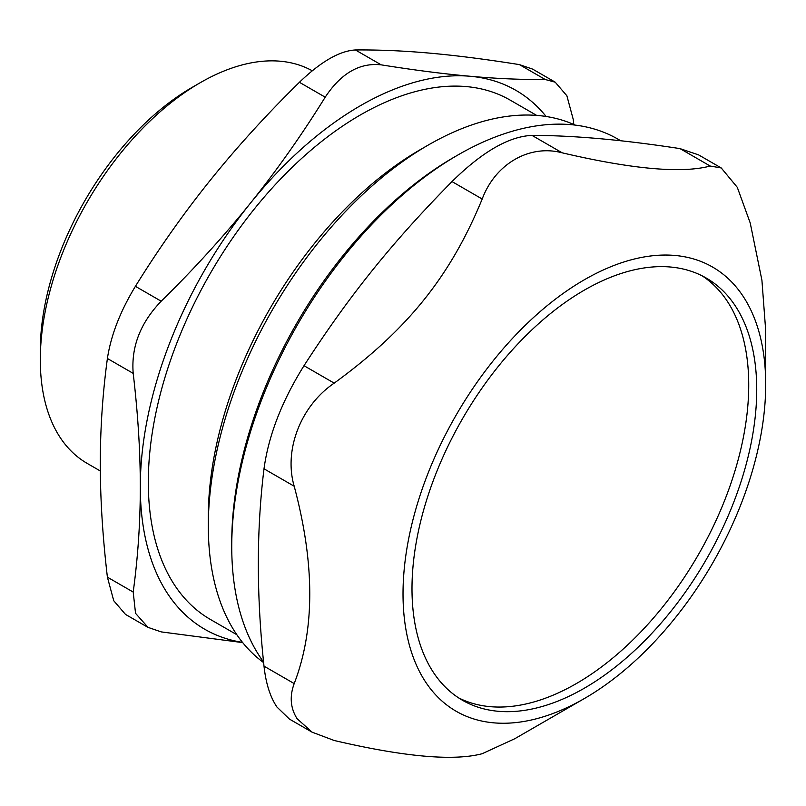 <?xml version="1.0" encoding="UTF-8"?>
<svg xmlns="http://www.w3.org/2000/svg" width="806" height="806" viewBox="0 0 806 806"><rect width="100%" height="100%" fill="white"/><g stroke="black" fill="none" stroke-linecap="round" stroke-linejoin="round"><path stroke-width="1.21" d="M458.543 697.835A243.765 140.738 120 0 0 698.248 554.901A243.765 140.738 120 0 0 702.177 275.854M457.949 154.974L453.949 157.281A314.249 181.431 120 0 0 231.745 542.156L231.745 546.78A319.911 184.695 -60 0 1 457.949 154.974A319.911 184.695 -60 0 1 617.91 139.126L620.771 140.778M263.572 661.998A319.911 184.695 -60 0 1 261.658 659.318A319.911 184.695 -60 0 1 231.745 546.78M721.239 167.96L698.601 154.893L680.022 148.616L710.217 166.046L721.239 167.96L737.288 187.324L750.215 222.96L761.922 280.276L765.7 330.571L765.7 384.462A256.449 148.062 120 0 0 537.733 313.725A256.449 148.062 120 0 0 426.999 684.062A256.449 148.062 120 0 0 584.36 698.54A256.449 148.062 120 0 0 765.7 384.462M584.36 698.54L514.802 738.709L482.2 753.711C453.617 761.277 404.28 756.874 334.198 740.492L312.083 732.17L297.071 718.67C290.422 708.101 289.455 696.404 294.2 683.579L264.005 666.149C265.869 683.397 270.191 697.039 276.982 707.074L289.455 719.103L312.083 732.17M710.217 166.046C681.624 173.622 632.287 169.21 562.205 152.828L532.01 135.398C508.939 136.385 482.28 151.78 452.005 181.582L482.2 199.022C495.247 163.87 529.582 144.042 562.205 152.828M482.2 199.022C450.332 276.448 407.554 329.664 334.198 383.142L304.003 365.702C281.909 401.045 268.569 435.411 264.005 468.8L294.2 486.24C283.581 450.07 300.749 405.811 334.198 383.142M294.2 486.24C314.945 563.999 314.945 629.778 294.2 683.579M264.005 666.149C256.449 596.007 256.449 530.227 264.005 468.8M304.003 365.702C349.058 295.893 391.847 242.677 452.005 181.582M532.01 135.398C573.791 135.438 623.129 139.851 680.022 148.616M434.787 674.421A243.765 140.738 120 0 0 462.483 700.263A243.765 140.738 120 0 0 706.247 559.525A243.765 140.738 120 0 0 706.247 278.05A243.765 140.738 120 0 0 479.671 391.484A243.765 140.738 120 0 0 434.787 674.421M200.301 82.665L192.302 87.28A214.97 124.114 120 0 0 40.3 350.56L40.3 359.798A226.285 130.643 -60 0 1 200.301 82.665A226.285 130.643 -60 0 1 312.254 70.777M100.337 470.996L87.169 463.39A226.285 130.643 -60 0 1 40.3 359.798M575.141 125.091A311.136 179.637 120 0 0 428.308 145.02A311.136 179.637 120 0 0 208.311 526.086A311.136 179.637 120 0 0 263.633 662.603M242.697 642.614L161.2 631.894L148.032 627.37L135.539 613.326L133.202 592.057L107.4 577.167L113.747 600.742L125.414 614.313M133.202 373.38C131.046 346.912 140.385 322.853 161.2 301.212L135.408 286.321C120.275 311.247 110.936 335.306 107.4 358.489L133.202 373.38C137.947 413.8 140.315 451.612 140.304 486.824A311.136 179.637 120 0 0 242.505 642.372M135.408 286.321C158.923 248.429 183.889 213.056 210.306 180.212C236.712 147.347 266.413 114.714 299.409 82.293L325.211 97.183C301.696 135.086 276.72 170.449 250.313 203.303A311.136 179.637 120 0 0 140.304 486.824C140.315 522.036 137.947 557.117 133.202 592.057M107.4 577.167C102.664 536.746 100.297 498.934 100.307 463.732C100.297 428.51 102.664 393.429 107.4 358.489M325.211 97.183C341.039 73.245 359.698 62.465 381.208 64.853L355.416 49.962C378.931 49.75 403.897 50.818 430.313 53.186C456.72 55.543 486.421 59.352 519.417 64.611L545.219 79.502C521.704 79.723 496.738 78.645 470.321 76.278A311.136 179.637 120 0 0 250.313 203.303C223.907 236.158 194.206 268.801 161.2 301.212M355.416 49.962C339.588 50.859 320.919 61.629 299.409 82.293M546.125 116.487A311.136 179.637 120 0 0 470.321 76.278C443.915 73.93 414.213 70.122 381.208 64.853M555.223 82.172L532.605 69.104L519.417 64.611M545.219 79.502L555.213 82.192L566.88 95.773L573.217 119.338L573.812 124.497M536.655 115.399L510.228 100.146A299.822 173.109 120 0 0 279.178 180.473A299.822 173.109 120 0 0 148.304 482.2A299.822 173.109 120 0 0 210.406 619.461L236.833 634.715M428.308 145.02L420.309 149.634A299.822 173.109 120 0 0 208.311 516.848L208.311 526.086M148.012 627.4L125.393 614.343"/></g></svg>
